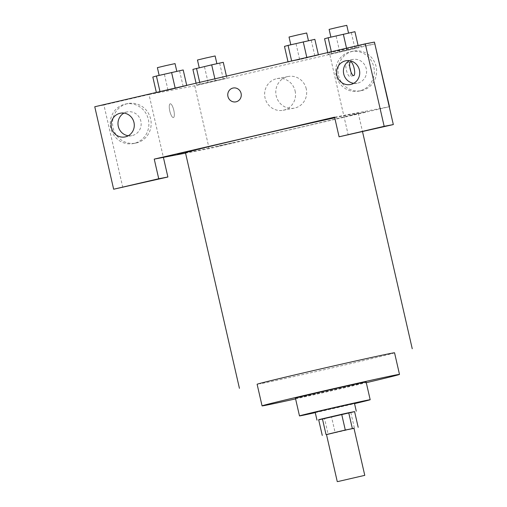 <?xml version="1.0" encoding="UTF-8"?>
<svg xmlns="http://www.w3.org/2000/svg" width="507" height="507" viewBox="0 0 507 507"><rect width="100%" height="100%" fill="white"/><g stroke="black" fill="none" stroke-linecap="round" stroke-linejoin="round"><path stroke-width="0.38" stroke-dasharray="2.54 1.9" d="M353.975 428.225L326.483 434.524M354.589 411.608L331.565 417.033L335.165 432.744L354.006 428.364M326.502 434.619L335.165 432.744M318.662 419.72L324.537 418.598L328.13 434.309M331.565 417.033L324.537 418.598M318.7 419.866L354.602 411.64M354.469 403.312L315.189 412.311M350.844 412.552L354.444 428.263M315.265 412.635A36.263 0.399 167.1 0 0 354.539 403.642M295.435 398.236A36.263 0.399 167.1 0 0 330.875 390.529A36.263 0.399 167.1 0 0 366.13 382.044M295.581 398.889A70.492 0.78 167.1 0 0 366.282 382.696M334.734 117.814A88.643 0.982 -12.9 0 1 358.272 113.112A88.643 0.982 -12.9 0 1 284.7 130.958A88.643 0.982 -12.9 0 1 189.206 152.125A88.643 0.982 -12.9 0 1 185.461 152.689M349.291 115.735L366.181 111.806L349.291 115.735M234.526 142.423L217.636 146.352L234.526 142.423M185.562 153.133L209.15 148.64L389.243 106.755L334.588 117.168M235.837 101.863L235.837 101.863A7.054 6.749 -100.8 0 0 241.148 93.668A7.054 6.749 -100.8 0 0 233.201 88.009L233.201 88.009M353.721 83.313A12.086 11.572 -100.8 0 0 357.264 83.218A12.086 11.572 -100.8 0 0 366.269 68.718A12.086 11.572 -100.8 0 0 352.733 59.465A12.086 11.572 -100.8 0 0 349.405 60.675M359.495 90.975A20.147 19.285 79.2 0 1 358.772 91.133A20.147 19.285 79.2 0 1 336.052 74.954A20.147 19.285 79.2 0 1 351.224 51.549A20.147 19.285 79.2 0 1 373.868 67.349A20.147 19.285 79.2 0 1 359.495 90.975M361.783 90.544A20.147 19.285 -100.8 0 0 376.156 66.911A20.147 19.285 -100.8 0 0 353.512 51.118A20.147 19.285 -100.8 0 0 338.34 74.516A20.147 19.285 -100.8 0 0 361.06 90.696A20.147 19.285 -100.8 0 0 361.783 90.544M128.29 135.743A12.086 11.572 -100.8 0 0 131.826 135.642A12.086 11.572 -100.8 0 0 140.933 121.598A12.086 11.572 -100.8 0 0 127.301 111.895A12.086 11.572 -100.8 0 0 123.974 113.105M134.063 143.405A20.147 19.285 79.2 0 1 133.335 143.557A20.147 19.285 79.2 0 1 110.621 127.377A20.147 19.285 79.2 0 1 125.793 103.979A20.147 19.285 79.2 0 1 148.431 119.779A20.147 19.285 79.2 0 1 134.063 143.405M136.351 142.968A20.147 19.285 -100.8 0 0 150.718 119.341A20.147 19.285 -100.8 0 0 128.081 103.542A20.147 19.285 -100.8 0 0 112.909 126.94A20.147 19.285 -100.8 0 0 135.623 143.12A20.147 19.285 -100.8 0 0 136.351 142.968M122.802 187.482L103.91 105.012L149.001 94.524L163.387 157.36M103.91 105.012L94.758 106.755M374.432 42.1L329.347 52.582L348.233 135.058M288.008 61.816L299.669 59.579L318.466 55.041L291.664 61.106L299.688 59.579M318.377 54.75L306.836 57.576M306.817 57.437L288.052 62.114M358.094 45.516L358.531 47.404L328.162 54.464L354.938 48.406L346.921 49.94M346.534 48.203L346.934 49.933L328.137 54.471M327.725 52.576L328.162 54.464L339.772 51.936M226.445 76.132L226.876 78.021L196.488 85.087L223.289 79.022L215.266 80.556M214.886 78.819L215.279 80.55L196.507 85.081L208.117 82.552M175.162 88.06L156.422 92.724L186.81 85.658L160.009 91.723L168.032 90.195M186.722 85.366L175.181 88.193M374.844 43.913L329.347 52.582M149.001 94.524L194.758 85.803L375.104 43.862M306.253 88.826A16.116 15.432 -100.8 0 0 288.21 76.487A16.116 15.432 -100.8 0 0 276.068 95.208A16.116 15.432 -100.8 0 0 294.244 108.156A16.116 15.432 -100.8 0 0 306.253 88.826M194.758 85.803L209.15 148.64M295.112 90.949A16.116 15.432 79.2 0 1 283.096 110.279A16.116 15.432 79.2 0 1 264.927 97.338A16.116 15.432 79.2 0 1 277.063 78.617A16.116 15.432 79.2 0 1 295.112 90.949M169.794 111.052A7.054 2.034 76.9 0 0 173.394 117.542A7.054 2.034 76.9 0 0 173.781 110.209A7.054 2.034 76.9 0 0 170.2 103.802A7.054 2.034 76.9 0 0 169.794 111.052M169.801 111.052A7.054 2.034 -103.1 0 1 170.206 103.802A7.054 2.034 -103.1 0 1 173.787 110.209A7.054 2.034 -103.1 0 1 173.4 117.542A7.054 2.034 -103.1 0 1 169.801 111.052M349.779 67.127A7.054 2.034 76.9 0 0 346.763 62.741A7.054 2.034 76.9 0 0 346.376 70.074A7.054 2.034 76.9 0 0 349.957 76.481A7.054 2.034 76.9 0 0 350.73 71.214M192.907 69.377L223.276 62.31M199.644 67.805L216.92 63.819L199.644 67.805M199.701 82.349L200.094 84.08M196.076 83.192L196.507 85.081M204.505 66.848L208.104 82.552L226.876 78.021M219.689 63.312L223.289 79.022M215.12 55.966L197.464 60.01M324.562 38.76L354.932 31.694M331.299 37.188L348.575 33.202L331.299 37.188M331.35 51.733L331.749 53.463M336.16 36.231L339.753 51.936L358.531 47.404M351.345 32.695L354.938 48.406M346.775 25.35L329.119 29.393M152.822 77.02L183.192 69.953M159.559 75.448L176.835 71.462L159.559 75.448M164.42 74.491L168.02 90.195L186.791 85.664M179.605 70.955L183.204 86.665M175.042 63.609L157.379 67.653M284.478 46.403L314.847 39.337M291.214 44.831L308.49 40.845L291.214 44.831M296.075 43.868L299.669 59.579L318.447 55.048M311.26 40.338L314.853 56.049M306.691 32.993L289.034 37.036M394.554 352.802A70.492 0.78 -12.9 0 1 336.04 366.992A70.492 0.78 -12.9 0 1 260.097 383.824M358.272 113.112L362.537 131.731M350.4 84.523L357.264 83.218M345.869 60.777L352.733 59.465M353.512 51.118L351.224 51.549M361.06 90.696L358.772 91.133M124.963 136.947L131.826 135.642M120.438 113.2L127.301 111.895M128.081 103.542L125.793 103.979M135.623 143.12L133.335 143.557M288.21 76.487L277.063 78.617M294.244 108.156L283.096 110.279M350.546 61.86L346.763 62.741M353.747 75.6L349.957 76.481"/><path stroke-width="0.76" d="M337.871 481.561L364.767 475.351L337.871 481.561M337.275 481.65L326.483 434.524L340.191 431.223L353.975 428.225L364.767 475.351M354.006 428.364L345.292 430.006L326.502 434.619M345.292 430.006L341.693 414.295L322.414 418.782L326.014 434.486M322.414 418.782L318.662 419.72L322.262 435.431M341.693 414.295L348.721 412.73L352.321 428.44M358.189 427.319L354.589 411.608L348.721 412.73M354.602 411.64L318.7 419.866M316.989 420.164L315.189 412.311L329.113 408.902L354.469 403.312L356.269 411.171M354.539 403.642A36.263 0.399 167.1 0 0 370.18 399.712A36.263 0.399 167.1 0 0 324.531 409.776A36.263 0.399 167.1 0 0 299.485 415.905A36.263 0.399 167.1 0 0 315.265 412.635M370.18 399.712L366.13 382.044A36.263 0.399 167.1 0 0 320.487 392.101A36.263 0.399 167.1 0 0 295.435 398.236L299.485 415.905M366.282 382.696A70.492 0.78 167.1 0 0 399.497 374.4A70.492 0.78 167.1 0 0 310.766 393.952A70.492 0.78 167.1 0 0 262.068 405.879A70.492 0.78 167.1 0 0 295.581 398.889M239.431 388.33L185.461 152.689A88.643 0.982 -12.9 0 1 239.874 139.292A88.643 0.982 -12.9 0 1 334.734 117.814M154.236 159.109L334.588 117.168L339.082 136.801L384.167 126.319L365.281 43.843L94.758 106.755L113.65 189.225L158.735 178.743L154.236 159.109L185.562 153.133M309.207 123.378L326.096 119.449L309.207 123.378M177.551 153.995L194.447 150.066L177.551 153.995M227.941 96.463A7.054 6.749 79.2 0 1 233.195 88.009A7.054 6.749 79.2 0 1 241.148 93.675A7.054 6.749 79.2 0 1 235.837 101.863A7.054 6.749 79.2 0 1 227.941 96.463M336.863 75.27A12.086 11.572 79.2 0 1 345.869 60.777A12.086 11.572 79.2 0 1 359.501 70.486A12.086 11.572 79.2 0 1 350.4 84.523A12.086 11.572 79.2 0 1 336.863 75.27M111.426 127.701A12.086 11.572 79.2 0 1 120.438 113.2A12.086 11.572 79.2 0 1 134.07 122.909A12.086 11.572 79.2 0 1 124.963 136.947A12.086 11.572 79.2 0 1 111.426 127.701M233.201 88.009A7.054 6.749 -100.8 0 0 227.947 96.463A7.054 6.749 -100.8 0 0 235.837 101.863M349.405 60.675A12.086 11.572 -100.8 0 0 343.727 73.965A12.086 11.572 -100.8 0 0 353.721 83.313M123.974 113.105A12.086 11.572 -100.8 0 0 118.289 126.389A12.086 11.572 -100.8 0 0 128.29 135.743M163.387 157.36L167.887 177L113.65 189.225M167.887 177L158.735 178.743M339.082 136.801L393.324 124.57L374.432 42.1L365.281 43.843M393.324 124.57L384.167 126.319M389.496 106.698L374.844 43.913M354.146 68.35A7.054 2.034 -103.1 0 1 353.747 75.6A7.054 2.034 -103.1 0 1 350.166 69.193A7.054 2.034 -103.1 0 1 350.546 61.86A7.054 2.034 -103.1 0 1 354.146 68.35M350.73 71.214A7.054 2.034 76.9 0 0 350.362 69.231A7.054 2.034 76.9 0 0 349.779 67.127M226.445 76.132L223.276 62.31L211.679 64.839L192.907 69.377L196.076 83.192M211.679 64.839L214.886 78.819M196.494 68.375L199.701 82.349M199.232 67.735L197.464 60.01L206.273 57.893L215.12 55.966L216.895 63.705M358.094 45.516L354.932 31.694L328.149 37.752L324.562 38.76L327.725 52.576M343.334 34.223L346.534 48.203M328.149 37.752L331.35 51.733M330.887 37.119L329.119 29.393L337.928 27.277L346.775 25.35L348.55 33.088M186.722 85.366L183.192 69.953L156.41 76.012L152.822 77.02L156.352 92.432M171.594 72.482L175.162 88.06M156.41 76.012L159.978 91.59M159.147 75.378L157.379 67.653L166.188 65.536L175.042 63.609L176.81 71.348M318.377 54.75L314.847 39.337L288.065 45.396L284.478 46.403L288.008 61.816M303.249 41.866L306.817 57.437M288.065 45.396L291.633 60.973M290.803 44.762L289.034 37.036L297.843 34.913L306.691 32.993L308.465 40.731M262.068 405.879L257.119 384.274A70.492 0.78 -12.9 0 1 305.822 372.353A70.492 0.78 -12.9 0 1 394.554 352.802L399.497 374.4M362.537 131.731L412.242 348.746"/></g></svg>
